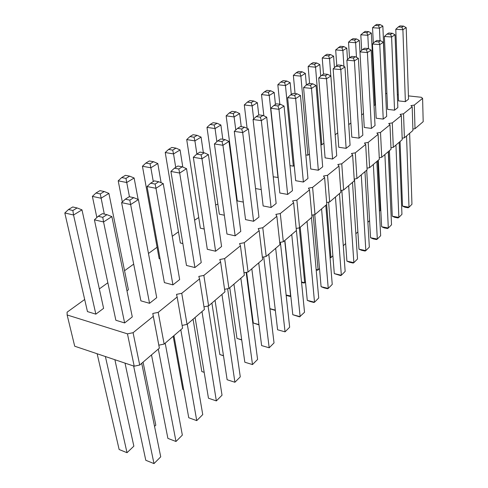 <?xml version="1.0" encoding="UTF-8"?>
<svg xmlns="http://www.w3.org/2000/svg" width="488" height="488" viewBox="0 0 488 488"><rect width="100%" height="100%" fill="white"/><g stroke="black" fill="none" stroke-linecap="round" stroke-linejoin="round"><path stroke-width="0.73" d="M67.137 314.974L74.707 346.218L134.206 366.207L127.459 333.853L67.137 314.974L67.088 312.186L84.68 299.486M99.332 288.914L107.854 282.772M124.55 270.718L133.681 264.13M148.474 253.461L157.087 247.245M172.258 236.296L178.474 231.812M194.602 220.173L198.726 217.544M215.629 205.003L217.874 204.033M235.533 191.314L236.015 191.223M374.345 92.238L374.875 92.275M385.849 93.458L386.892 93.568M397.342 94.696L398.281 94.8M408.425 95.892L421.315 97.283L422.602 98.356L414.312 105.066L410.914 105.652L412.195 106.781L403.539 113.783L400.062 114.393L401.325 115.577L392.285 122.891L388.722 123.519L389.973 124.763L380.518 132.419L376.87 133.065L378.102 134.371L368.202 142.386L364.457 143.057L365.671 144.436L355.301 152.829L351.458 153.525L352.647 154.977L341.765 163.785L337.818 164.505L338.983 166.036L327.552 175.29L323.495 176.034L324.624 177.656L312.613 187.38L308.434 188.161L309.526 189.875L296.875 200.117L292.58 200.928L293.63 202.746L280.289 213.543L275.86 214.384L276.861 216.318L262.776 227.719L258.207 228.597L259.159 230.647L244.262 242.707L239.547 243.622L240.431 245.806L224.651 258.579L219.777 259.537L220.588 261.867L203.85 275.415L198.805 276.415L199.537 278.904L181.743 293.312L176.522 294.362L177.15 297.021L158.204 312.363L152.787 313.467L153.311 316.322L133.084 332.694L127.459 333.853M358.375 58.322L355.38 56.73L353.397 57.993L354.416 60.86L358.375 58.322L362.834 135.176L359.07 138.147L351.805 137.14L346.87 60.189L354.416 60.86L359.07 138.147M337.726 132.864L335.177 134.773M344.961 66.935L341.875 65.319L339.788 66.642L340.807 69.601L344.961 66.935L350.079 145.235L346.132 148.346L338.757 147.266L333.145 68.869L340.807 69.601L346.132 148.346M323.922 143.21L321.824 144.784L320.878 144.643M318.341 170.251L310.746 169.007L303.579 87.566L311.484 88.432L318.341 170.251L322.684 166.829L316.071 85.485L311.484 88.432L310.472 85.284L306.519 84.857L303.579 87.566M294.203 165.487L293.312 166.152L289.976 165.603M309.429 154.074L307.91 155.214L305.836 154.891M330.876 75.975L327.686 74.341L325.496 75.731L326.515 78.782L330.876 75.975L336.708 155.776L332.572 159.033L325.087 157.874L318.731 77.982L326.515 78.782L332.572 159.033M224.34 215.22L219.319 214.183L206.985 127.386L215.062 128.57L216.867 141.672M248.392 128.942L244.586 127.173L241.719 128.997L242.689 132.608L248.392 128.942L258.951 217.069L253.607 221.278L245.543 219.612L234.289 131.382L242.689 132.608L253.607 221.278M271.084 207.498L263.142 205.954L253.059 119.511L261.33 120.634L271.084 207.498L276.147 203.508L266.722 117.175L261.33 120.634L260.348 117.151L256.212 116.602L253.059 119.511M243.311 202.087L237.284 200.91L226.145 115.851L234.112 116.937L235.771 130.009M300.486 95.489L297.076 93.806L294.648 95.343L295.649 98.6L300.486 95.489L307.952 178.443L303.39 182.042L295.679 180.7L287.627 97.655L295.649 98.6L303.39 182.042M284.059 106.042L280.527 104.322L277.965 105.951L278.959 109.318L284.059 106.042L292.458 190.649L287.658 194.438L279.831 192.998L270.81 108.287L278.959 109.318L287.658 194.438M278.178 177.492L273.231 176.809M261.233 189.582L255.529 188.533M149.548 303.304L140.892 300.84L121.61 202.624L130.644 204.551L149.548 303.304L156.715 297.656L138.421 199.561L130.644 204.551L129.826 200.135L133.724 197.658L138.421 199.561M96.862 217.532L92.378 196.383L101.01 198.226L108.903 193.407L128.405 289.756L126.972 290.824M172.923 284.876L164.383 282.601L147.059 186.532L155.971 188.289L172.923 284.876L179.657 279.569L163.254 183.616L155.971 188.289L155.111 184.061L150.652 183.195L147.059 186.532M160.107 258.872L159.143 258.634L142.441 166.243L150.853 167.78L153.281 181.536M194.901 267.552L186.483 265.454L170.916 171.447L179.7 173.051L194.901 267.552L201.239 262.556L186.532 168.665L179.7 173.051L178.803 168.994L174.411 168.208L170.916 171.447M215.605 251.235L207.309 249.289L193.321 157.282L201.983 158.746L215.605 251.235L221.582 246.519L208.4 154.623L201.983 158.746L201.056 154.849L204.277 152.799L208.4 154.623M182.86 243.567L180.34 242.981L165.237 152.524L173.539 153.927L175.723 167.378M204.228 229.037L200.367 228.183L186.715 139.592L194.907 140.879L196.877 154.037M228.982 141.404L225.023 139.611L221.991 141.538L222.937 145.29L228.982 141.404L240.791 231.379L235.143 235.832L226.963 234.033L214.409 143.948L222.937 145.29L235.143 235.832M95.849 314.15L87.462 311.588L64.812 212.975L73.542 215.001L95.849 314.15L103.602 308.343L81.978 209.846L73.542 215.001L72.871 210.505L68.503 209.511L64.812 212.975M124.635 322.94L115.863 320.262L94.404 219.832L103.554 221.948L124.635 322.94L132.278 316.913L111.874 216.605L103.554 221.948L102.779 217.331L106.957 214.677L111.874 216.605M406.199 27.615L403.533 26.114L401.88 27.169L402.899 29.731L406.199 27.615L408.529 99.162L405.369 101.65L398.513 100.888L395.792 29.256L402.899 29.731L405.369 101.65M373.326 43.212L372.551 27.712L379.45 28.17L382.854 26.096L385.807 96.825M363.475 113.57L361.663 114.924M361.675 50.343L360.803 34.788L367.8 35.288L371.35 33.123L374.985 104.938L374.009 105.67M383.239 119.096L376.181 118.218L372.448 44.018L379.768 44.585L383.239 119.096L386.679 116.382L383.373 42.267L379.768 44.585L378.749 41.877L375.083 41.602L372.448 44.018M395.036 34.776L392.303 33.257L390.571 34.361L391.596 36.99L395.036 34.776L397.842 107.586L394.542 110.184L387.588 109.367L384.379 36.472L391.596 36.99L394.542 110.184M371.167 50.111L368.263 48.544L366.366 49.745L367.391 52.533L371.167 50.111L375.028 125.569L371.429 128.405L364.268 127.466L359.955 51.917L367.391 52.533L371.429 128.405M350.896 122.994L348.731 124.617M422.602 98.356L423.188 121.677L415.007 128.698L412.879 129.082M412.195 106.781L412.921 130.491L404.393 137.817L402.161 138.214M401.325 115.577L402.21 139.684L393.304 147.333L390.961 147.754M389.973 124.763L391.028 149.285L381.72 157.276L379.261 157.728M378.102 134.371L379.341 159.32L369.605 167.677L367.019 168.153M365.671 144.436L367.116 169.818L356.917 178.571L354.196 179.078M352.647 154.977L354.306 180.81L343.619 189.984L340.752 190.527M338.983 166.036L340.88 192.339L329.662 201.971L326.631 202.544M324.624 177.656L326.783 204.435L314.998 214.555L311.795 215.171M309.526 189.875L311.972 217.154L299.571 227.798L296.179 228.457M293.63 202.746L296.387 230.531L283.321 241.749L279.728 242.451M276.861 216.318L279.966 244.628L266.18 256.462L262.361 257.219M259.159 230.647L262.635 259.506L248.075 272.005L244.012 272.822M240.431 245.806L244.329 275.22L228.915 288.451L224.584 289.329M220.588 261.867L224.95 291.861L208.614 305.885L203.984 306.83M199.537 278.904L204.405 309.496L187.056 324.386L182.097 325.417M177.15 297.021L182.591 328.223L164.139 344.064L158.832 345.181L159.375 348.151L139.708 365.03L134.206 366.207M133.084 332.694L139.708 365.03M153.311 316.322L159.375 348.151M152.787 313.467L158.832 345.181M158.204 312.363L164.139 344.064M181.743 293.312L187.056 324.386M203.85 275.415L208.614 305.885M224.651 258.579L228.915 288.451M244.262 242.707L248.075 272.005M262.776 227.719L266.18 256.462M280.289 213.543L283.321 241.749M296.875 200.117L299.571 227.798M312.613 187.38L314.998 214.555M327.552 175.29L329.662 201.971M341.765 163.785L343.619 189.984M355.301 152.829L356.917 178.571M368.202 142.386L369.605 167.677M380.518 132.419L381.72 157.276M392.285 122.891L393.304 147.333M403.539 113.783L404.393 137.817M414.312 105.066L415.007 128.698M323.483 74.158L322.239 58.005L329.546 58.651L333.609 56.169L334.426 67.692M333.609 56.169L330.626 54.601L328.589 55.833L329.546 58.651L330.809 75.939M309.587 83.478L308.148 66.49L315.559 67.192L319.823 64.587L320.732 76.146M319.823 64.587L316.749 63.001L314.608 64.294L315.559 67.192L321.824 144.784M279.813 104.237L277.831 84.735L285.462 85.577L290.171 82.698L291.287 94.471M290.171 82.698L286.883 81.063L284.522 82.49L285.462 85.577L293.312 166.152M295.051 93.574L293.361 75.39L300.882 76.158L305.36 73.42L306.36 85.003M305.36 73.42L302.182 71.809L299.937 73.163L300.882 76.158L307.91 155.214M206.985 127.386L210.139 124.458L214.177 125.038L215.062 128.57L220.887 125.013L222.809 139.269M239.626 113.57L235.978 111.85L233.209 113.527L234.112 116.937L239.626 113.57L241.249 126.703M263.849 115.808L261.495 94.568L269.236 95.483L274.195 92.458L275.439 104.469M274.195 92.458L270.791 90.792L268.308 92.299L269.236 95.483L277.995 177.632M247.111 128.35L244.293 104.926L252.144 105.92L257.365 102.73L258.756 114.991M257.365 102.73L253.845 101.04L251.228 102.626L252.144 105.92L253.662 118.956M108.903 193.407L104.243 191.534L100.284 193.925L104.298 214.079M122.336 201.953L118.2 180.834L126.727 182.518L134.127 177.998L138.128 199.439M134.127 177.998L129.668 176.15L125.959 178.394L129.454 196.768M157.807 163.535L153.537 161.717L150.054 163.822L150.853 167.78L157.807 163.535L161.107 182.719M165.237 152.524L168.549 149.432L172.703 150.121L173.539 153.927L180.084 149.932L182.799 167.061M201.074 137.11L197.14 135.347L194.041 137.213L194.907 140.879L201.074 137.11L203.344 152.646M382.854 26.096L380.195 24.62L378.487 25.65L379.45 28.17L380.03 40.687M349.5 57.779L348.524 42.181L355.624 42.724L359.333 40.461L359.985 51.893M359.333 40.461L356.521 38.942L354.66 40.065L355.624 42.724L356.484 57.316M371.35 33.123L368.617 31.622L366.836 32.702L367.8 35.288L368.501 48.672M336.787 65.764L335.683 49.91L342.881 50.508L346.767 48.135L347.499 59.615M346.767 48.135L343.869 46.592L341.923 47.769L342.881 50.508L343.93 66.392M364.957 171.672L369.337 247.111L365.841 250.625L365.103 251.052L361.681 250.326L358.985 249.179L365.841 250.625L361.279 174.826M354.489 179.023L358.985 249.179M345.65 243.536L343.284 245.799M352.501 182.359L357.509 258.994L353.861 262.666L353.153 263.056L349.683 262.294L346.913 261.135L353.861 262.666L348.658 185.66M341.844 190.32L346.913 261.135M326.649 204.551L330.937 257.615L330.089 257.963M332.871 255.761L330.937 257.615L330.047 257.414M321.58 208.907L328.247 288.42L327.6 288.725L324.038 287.865L321.098 286.694L328.247 288.42L332.236 284.406L325.807 205.277M314.754 214.604L321.098 286.694M299.327 227.847L304.677 282.735L304.14 283.058L301.572 282.442M305.494 281.954L304.677 282.735L301.529 281.972M313.211 214.897L318.097 269.894L317.517 270.26L316.187 269.956M319.5 268.553L318.097 269.894L316.139 269.443M339.471 193.547L345.156 271.413L341.344 275.25L340.667 275.604L334.292 273.628L341.344 275.25L335.439 197.012M328.613 202.166L334.292 273.628M229.769 287.719L236.967 338.385L241.694 339.764M263.727 256.95L274.03 342.924L269.187 347.791L261.623 345.583L269.187 347.791L258.725 262.861M251.82 268.79L261.623 345.583M275.671 248.319L285.053 331.846L277.593 329.772L285.053 331.846L289.659 327.216L280.386 242.322M268.778 254.236L277.593 329.772M246.629 272.298L253.272 323.013L258.945 324.587M311.472 217.581L318.713 298.003L314.528 302.212L313.924 302.469L310.307 301.553L307.275 300.376L314.528 302.212L307.037 221.393M300.193 227.268L307.275 300.376M296.21 228.451L304.53 312.259L299.589 316.877L292.794 314.723L300.144 316.669L291.751 234.514M284.882 240.413L292.794 314.723M284.705 240.566L290.628 296.173L290.134 296.454L286.181 295.392M290.799 296.009L286.145 295.039M269.925 308.666L275.293 310.087M165.2 343.149L182.347 435.101L175.997 441.488L158.307 349.066M151.506 354.91L167.89 438.395L175.997 441.488M143.057 362.157L155.806 425.158L154.537 426.372M180.798 329.76L196.743 420.625L188.752 417.74L173.948 335.64M187.288 324.191L202.746 414.593L196.743 420.625M173.191 336.293L182.805 389.467L183.708 389.778M201.983 311.576L216.355 400.91L208.468 398.22L195.096 317.487M208.047 306L222.028 395.207L216.355 400.91M227.64 288.713L240.285 376.852L234.911 382.256L227.127 379.737L234.911 382.256L221.967 294.416M215.062 300.346L227.127 379.737M193.071 319.225L201.806 371.551L204.173 372.314M211.902 303.06L219.838 354.544L223.467 355.66M246.172 272.389L257.591 359.449L252.497 364.573L244.823 362.218L252.497 364.573L240.852 278.203M233.941 284.138L244.823 362.218M105.384 356.521L127.02 452.699L119.139 449.515L97.142 353.757M114.881 359.711L133.858 446.16L127.02 452.699M141.715 363.31L160.735 456.829L153.994 463.6L133.627 366.012M125.026 363.121L145.79 460.282L153.994 463.6M409.639 133.309L411.951 204.265L408.993 207.241L408.163 207.778L404.93 207.205L402.502 206.082L408.993 207.241L406.547 135.963M400.056 141.538L402.502 206.082M388.436 151.512L390.443 200.684M369.581 220.643L367.891 222.26M377.803 160.637L380.323 210.365L379.408 211.237M384.892 154.556L388.308 228.03L387.521 228.524L384.196 227.878L381.64 226.743L388.308 228.03L391.522 224.803L388.259 151.664M378.298 160.216L381.64 226.743M399.172 142.295L401.941 214.323L398.861 217.422L398.055 217.941L394.774 217.331L392.285 216.202L398.861 217.422L395.945 145.064M389.406 150.682L392.285 216.202M376.858 161.449L380.658 235.722L377.315 239.089L376.547 239.547L373.174 238.864L370.551 237.723L377.315 239.089L373.344 164.468M366.701 170.172L370.551 237.723M357.875 231.843L355.862 233.764M346.87 60.189L349.621 57.663L353.397 57.993M355.38 56.73L351.616 56.407L349.621 57.663M322.239 58.005L324.935 55.516L328.589 55.833M330.626 54.601L326.984 54.29L324.935 55.516M333.145 68.869L335.957 66.289L339.788 66.642M341.875 65.319L338.05 64.965L335.957 66.289M308.148 66.49L310.899 63.946L314.608 64.294M316.749 63.001L313.046 62.653L310.899 63.946M316.071 85.485L312.771 83.82L308.831 83.399L306.519 84.857M312.771 83.82L310.472 85.284M277.831 84.735L280.71 82.076L284.522 82.49M286.883 81.063L283.077 80.654L280.71 82.076M293.361 75.39L296.173 72.785L299.937 73.163M302.182 71.809L298.43 71.437L296.173 72.785M318.731 77.982L321.61 75.341L325.496 75.731M327.686 74.341L323.806 73.956L321.61 75.341M220.887 125.013L217.099 123.269L213.073 122.695L210.139 124.458M217.099 123.269L214.177 125.038M234.289 131.382L237.522 128.393L241.719 128.997M244.586 127.173L240.395 126.581L237.522 128.393M266.722 117.175L263.056 115.43L258.927 114.887L256.212 116.602M263.056 115.43L260.348 117.151M226.145 115.851L229.226 112.99L233.209 113.527M235.978 111.85L232.001 111.325L229.226 112.99M287.627 97.655L290.635 94.879L294.648 95.343M297.076 93.806L293.075 93.342L290.635 94.879M270.81 108.287L273.89 105.445L277.965 105.951M280.527 104.322L276.458 103.822L273.89 105.445M261.495 94.568L264.435 91.848L266.93 90.353L270.791 90.792M264.435 91.848L268.308 92.299M244.293 104.926L247.3 102.138L251.228 102.626M253.845 101.04L249.929 100.558L247.3 102.138M121.61 202.624L125.306 199.189L129.216 196.719L133.724 197.658M125.306 199.189L129.826 200.135M92.378 196.383L95.971 193.016L99.936 190.637L104.243 191.534M95.971 193.016L100.284 193.925M118.2 180.834L121.695 177.571L125.959 178.394M129.668 176.15L125.416 175.332L121.695 177.571M163.254 183.616L158.765 181.737L154.318 180.883L150.652 183.195M158.765 181.737L155.111 184.061M142.441 166.243L145.845 163.065L150.054 163.822M153.537 161.717L149.34 160.967L145.845 163.065M186.532 168.665L182.231 166.817L177.852 166.036L174.411 168.208M182.231 166.817L178.803 168.994M193.321 157.282L196.731 154.129L199.958 152.091L204.277 152.799M196.731 154.129L201.056 154.849M180.084 149.932L175.985 148.138L171.843 147.455L168.549 149.432M175.985 148.138L172.703 150.121M186.715 139.592L189.948 136.579L194.041 137.213M197.14 135.347L193.047 134.719L189.948 136.579M214.409 143.948L217.727 140.879L221.991 141.538M225.023 139.611L220.771 138.958L217.727 140.879M81.978 209.846L77.104 207.949L72.742 206.967L68.503 209.511M77.104 207.949L72.871 210.505M94.404 219.832L98.204 216.288L102.388 213.646L106.957 214.677M98.204 216.288L102.779 217.331M395.792 29.256L398.33 26.938L401.88 27.169M403.533 26.114L399.989 25.888L398.33 26.938M372.551 27.712L375.04 25.431L378.487 25.65M380.195 24.62L376.754 24.4L375.04 25.431M348.524 42.181L351.11 39.796L354.66 40.065M356.521 38.942L352.983 38.674L351.11 39.796M360.803 34.788L365.128 31.385L368.617 31.622M363.34 32.458L366.836 32.702M383.373 42.267L380.555 40.73L376.901 40.455L375.083 41.602M380.555 40.73L378.749 41.877M384.379 36.472L386.966 34.105L390.571 34.361M392.303 33.257L388.704 33.013L386.966 34.105M359.955 51.917L362.651 49.447L366.366 49.745M368.263 48.544L364.554 48.245L362.651 49.447M335.683 49.91L340.276 46.305L343.869 46.592M338.324 47.476L341.923 47.769M236.967 338.385L241.725 339.983M253.272 323.013L258.982 324.88M269.943 308.794L275.336 310.447M201.806 371.551L204.179 372.338M219.838 354.544L223.492 355.795"/></g></svg>

